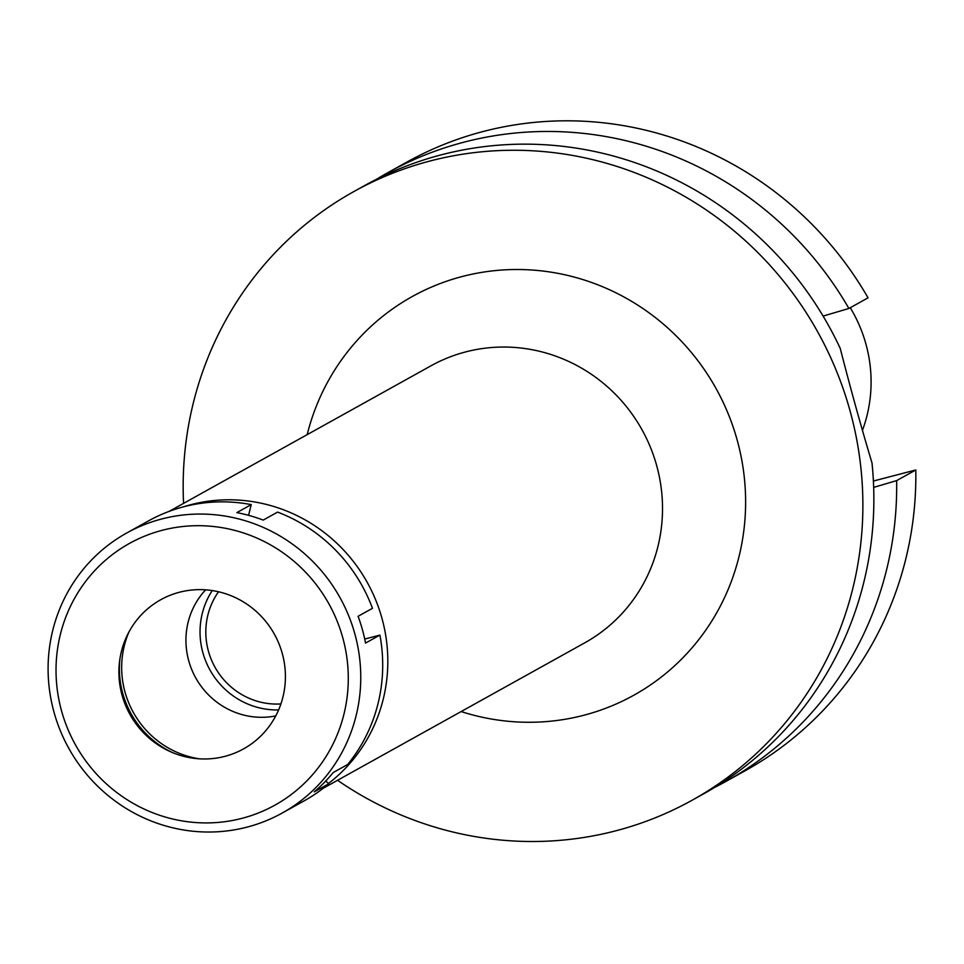 <?xml version="1.0" encoding="UTF-8"?>
<svg xmlns="http://www.w3.org/2000/svg" width="964" height="964" viewBox="0 0 964 964"><rect width="100%" height="100%" fill="white"/><g stroke="black" fill="none" stroke-linecap="round" stroke-linejoin="round"><path stroke-width="1.45" d="M862.431 430.39A139.828 135.43 -119.1 0 0 850.248 307.721M873.396 481.036L915.8 469.962A348.173 337.243 -119.1 0 1 745.196 770.73L726.037 781.382A348.173 337.243 60.9 0 1 714.505 787.504M868.058 297.816A348.173 337.243 -119.1 0 0 406.784 162.133L387.624 172.785A348.173 337.243 60.9 0 1 848.898 308.48L868.058 297.816M915.8 469.962L896.641 480.614L873.673 487.386M183.57 503.377A348.173 337.243 60.9 0 1 353.812 191.583L364.802 185.474A348.173 337.243 -119.1 0 1 441.138 154.867A348.173 337.243 -119.1 0 1 840.21 348.317C850.597 388.793 861.189 426.992 871.998 462.937A348.173 337.243 -119.1 0 1 703.226 794.071L692.224 800.18A348.173 337.243 60.9 0 1 615.9 830.787A348.173 337.243 60.9 0 1 337.545 780.286M353.812 191.583A348.173 337.243 60.9 0 1 430.149 160.976A348.173 337.243 60.9 0 1 836.186 370.297A348.173 337.243 60.9 0 1 692.224 800.18M461.141 711.565A228.058 220.889 -119.1 0 0 583.859 715.252A228.058 220.889 -119.1 0 0 737.147 439.946A228.058 220.889 -119.1 0 0 462.19 276.523A228.058 220.889 -119.1 0 0 307.167 434.656M323.302 788.215L584.871 642.759A158.421 153.445 -119.1 0 0 650.375 447.163A158.421 153.445 -119.1 0 0 465.624 351.92A158.421 153.445 -119.1 0 0 430.896 365.85L169.315 511.294M183.401 506.847A158.421 153.445 60.9 0 1 190.92 504.666A158.421 153.445 60.9 0 1 371.044 589.655A158.421 153.445 60.9 0 1 328.387 783.551M275.764 715.915A75.529 73.156 60.9 0 1 195.728 677.873A75.529 73.156 60.9 0 1 205.645 589.823M278.62 709.926A76.602 74.192 60.9 0 1 209.959 669.968A76.602 74.192 60.9 0 1 212.249 590.558M218.539 591.763A70.685 68.456 -119.1 0 0 214.972 667.172A70.685 68.456 -119.1 0 0 280.922 703.937M896.641 480.614A348.173 337.243 60.9 0 1 726.037 781.382M376.346 179.364A348.173 337.243 60.9 0 1 387.624 172.785M823.099 316.084L848.898 308.48M248.567 515.318L251.243 504.618A160.157 155.132 -119.1 0 0 183.654 506.787A160.157 155.132 -119.1 0 0 148.54 520.861L126.597 533.068A160.157 155.132 60.9 0 1 161.699 518.981A160.157 155.132 60.9 0 1 348.486 615.273A160.157 155.132 60.9 0 1 282.259 813.014A160.157 155.132 60.9 0 1 247.145 827.1A160.157 155.132 60.9 0 1 60.371 730.808A160.157 155.132 60.9 0 1 126.597 533.068M364.717 639.06L379.9 635.095L365.525 643.096A160.157 155.132 -119.1 0 0 358.09 616.297L372.466 608.308A160.157 155.132 -119.1 0 0 277.596 512.101L263.22 520.09A160.157 155.132 -119.1 0 0 236.855 512.619L251.243 504.618M282.259 813.014L304.214 800.819A160.157 155.132 -119.1 0 0 328.676 783.84L314.288 791.83A160.157 155.132 -119.1 0 0 333.231 772.526L347.606 764.524A160.157 155.132 -119.1 0 0 379.9 635.095M328.676 783.84L325.808 780.936M162.217 530.296A149.721 145.01 60.9 0 1 342.726 637.578A149.721 145.01 60.9 0 1 242.097 818.316A149.721 145.01 60.9 0 1 61.588 711.034A149.721 145.01 60.9 0 1 162.217 530.296M179.4 592.258A85.302 82.627 -119.1 0 0 122.067 695.225A85.302 82.627 -119.1 0 0 224.913 756.354A85.302 82.627 -119.1 0 0 282.247 653.375A85.302 82.627 -119.1 0 0 179.4 592.258M119.994 658.291A90.532 87.688 -119.1 0 0 172.411 752.547M199.584 758.837A90.532 87.688 60.9 0 1 128.983 631.89"/></g></svg>
